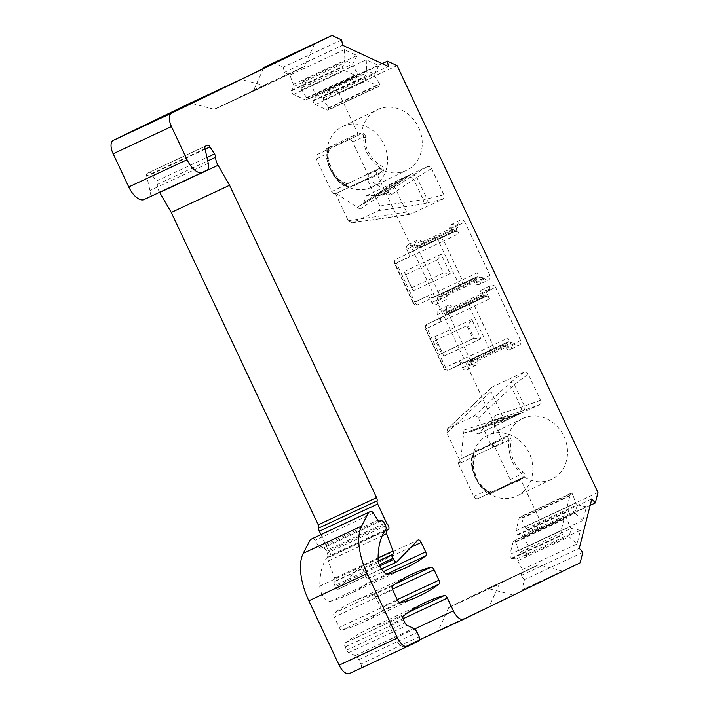 <?xml version="1.0" encoding="UTF-8"?>
<svg xmlns="http://www.w3.org/2000/svg" width="709" height="709" viewBox="0 0 709 709"><rect width="100%" height="100%" fill="white"/><g stroke="black" fill="none" stroke-linecap="round" stroke-linejoin="round"><path stroke-width="0.53" stroke-dasharray="3.54 2.66" d="M366.792 178.269L368.148 177.631L367.563 178.765L366.792 178.269L379.847 206.009C380.618 208.083 380.175 209.634 378.535 210.644L351.948 222.918L348.296 220.729L335.242 192.981L360.092 209.199C358.453 207.994 358.205 206.913 359.348 205.956L395.604 181.415L394.275 186.024L406.532 212.071L410.183 214.26L442.522 199.309C444.171 198.316 444.632 196.81 443.878 194.807L431.533 168.565C430.443 166.695 428.972 166.083 427.11 166.712L395.604 181.415M379.847 206.009L423.211 199.566C423.778 201.648 423.246 203.208 421.633 204.236L442.522 199.309M411.832 287.73L443.382 273.009L437.24 259.964L405.69 274.684L413.134 290.903L404.041 271.574L441.113 254.283L450.206 273.603L413.134 290.903M431.533 168.565L416.883 177.427A3.607 2.606 -121.2 0 0 412.877 175.318L385.536 193.699L391.643 194.479L367.563 178.765L336.536 193.291L333.886 193.619L335.242 192.981M473.045 338.751L474.082 338.246L480.906 338.849L471.813 319.52L467.94 325.201L436.389 339.921L442.531 352.967L474.082 338.246L467.94 325.201L435.353 340.426L441.494 353.472L473.045 338.751L466.903 325.706M471.813 319.52L434.741 336.819L436.389 339.921L435.353 340.426M458.555 463.925L473.904 496.548A3.607 3.164 64.2 0 0 478.309 498.471L508.902 484.194A3.607 3.164 64.2 0 0 508.938 484.185A3.607 3.164 64.2 0 0 510.232 479.594L494.882 446.98A3.607 3.164 64.2 0 0 494.412 446.209L492.445 444.162L495.547 415.279L492.259 420.508L488.811 422.121L478.69 433.802L469.89 430.948L466.114 432.676C464.599 432.986 463.89 432.091 463.996 430L460.894 458.883L458.262 463.074A3.607 3.164 64.2 0 0 458.555 463.925L472.354 457.243A3.607 2.287 1.6 0 1 473.089 458.67A3.607 2.287 1.6 0 1 473.045 459.015C473.195 454.336 474.055 451.518 475.633 450.569L485.248 446.776L503.39 437.621C508.628 435.388 511.224 436.593 511.18 441.22C509.115 450.853 512.944 466.035 522.852 471.733C526.105 474.569 525.068 477.414 519.741 480.268L500.492 488.536L492.347 493.047C490.699 493.455 488.271 492.223 485.062 489.37L477.538 480.489L473.55 468.729L473.045 459.015M528.223 374.033C527.15 372.181 525.697 371.569 523.871 372.198L492.303 386.919L491.585 387.415L490.991 391.554L503.248 417.61L507.316 419.675L539.159 404.848C540.843 403.829 541.313 402.304 540.568 400.275L528.223 374.033L514.38 384.615A3.607 2.579 -127.4 0 0 510.258 382.594L473.993 416.21L447.45 428.741L446.856 432.889L460.558 462.002L458.262 463.074M473.993 416.21C475.828 415.598 477.299 416.245 478.415 418.168L492.117 447.282L494.412 446.209M434.741 336.819L443.834 356.14L442.531 352.967L441.494 353.472M460.558 462.002L461.346 458.617L491.975 444.33L492.445 444.162L492.117 447.282M334.32 617.078A3.607 1.728 -115 0 1 334.196 613.143A480.693 230.106 -115 0 1 354.057 601.214A480.693 230.106 -115 0 1 372.801 594.443A3.607 1.728 -115 0 1 375.735 597.013L380.618 607.391A3.607 1.728 -115 0 1 380.742 611.318A480.693 230.106 -115 0 1 360.881 623.246A480.693 230.106 -115 0 1 342.137 630.017A3.607 1.728 -115 0 1 339.203 627.447L334.32 617.078L392.644 589.861M320.947 534.613L328.542 550.751A3.607 1.728 -115 0 1 330.483 554.137A3.607 1.728 -115 0 1 329.977 556.787L384.641 531.316M159.605 192.299A9.616 4.6 -115 0 1 157.256 184.446A3.607 1.728 65 0 0 156.175 181.167L206.975 157.469M205.114 149.2L151.691 174.13L156.175 181.167M151.691 174.13A3.607 1.728 65 0 0 149.067 172.429A3.607 1.728 65 0 0 149.05 172.438L147.197 173.333A3.607 1.728 65 0 0 146.674 175.903L149.953 190.535A9.616 4.6 -115 0 1 148.562 197.368L144.175 199.495M263.411 68.551L253.707 90.078A3.607 1.728 65 0 1 253.237 90.592L214.774 109.221A3.607 1.728 65 0 0 214.774 109.221A3.607 1.728 65 0 1 214.083 109.266L190.269 103.071M397.084 65.609L338.751 92.817L329.118 88.35L330.031 93.685L324.403 91.071L323.322 97.931L323.685 100.066L328.666 108.264A3.004 1.436 -115 0 1 328.178 110.17A3.004 1.436 -115 0 1 327.363 110.117L315.39 104.569A3.004 1.436 -115 0 1 313.174 101.086L315.939 96.477L311.73 85.195L302.566 80.95L301.485 87.81L301.857 89.946L306.837 98.143A3.004 1.436 -115 0 1 306.341 100.049A3.004 1.436 -115 0 1 305.535 99.996L293.561 94.448A3.004 1.436 -115 0 1 291.337 90.965L294.111 86.356L289.892 75.074L284.256 72.46L283.334 67.125L273.701 62.658M338.751 92.817L357.841 133.389L326.964 148.349L357.841 133.389M343.209 185.164L346.896 183.445L348.42 183.418L344.352 185.324L379.306 168.458L344.361 185.315A3.607 1.728 -115 0 1 344.352 185.324A3.607 1.728 -115 0 1 343.209 185.164A24.035 11.504 -115 0 1 326.353 149.351A3.607 1.728 -115 0 1 326.964 148.349M375.238 170.355L503.16 442.194L472.274 457.154A3.607 1.728 65 0 0 471.662 458.156A24.035 11.504 65 0 0 488.519 493.969A3.607 1.728 65 0 0 489.662 494.129A3.607 1.728 65 0 0 489.671 494.12L493.739 492.223L492.206 492.25L483.086 488.687C477.086 482.209 473.497 474.569 472.309 465.778L475.349 456.436L476.342 455.258L503.16 442.194M520.557 479.16L489.671 494.12L524.616 477.263L520.557 479.16L539.646 519.732L537.005 530.146L533.496 526.069L591.829 498.861M580.184 562.813L521.859 590.021L524.492 579.607L520.982 575.522L522.524 569.433L516.524 559.02L511.26 558.302A3.004 1.436 -115 0 1 509.984 554.367L513.254 541.428A3.004 1.436 -115 0 1 513.741 540.745A3.004 1.436 -115 0 1 515.496 541.57L518.642 550.654L520.051 552.284L525.989 555.741L528.489 545.85L522.498 535.428L517.224 534.719A3.004 1.436 -115 0 1 515.948 530.775L519.227 517.845A3.004 1.436 -115 0 1 519.715 517.162A3.004 1.436 -115 0 1 521.461 517.978L524.616 527.062L526.016 528.692L531.954 532.158L533.496 526.069M521.859 590.021L562.769 571.108L489.104 606.789L499.322 584.11A3.607 1.728 -115 0 1 499.792 583.587L538.255 564.958A3.607 1.728 -115 0 1 538.273 564.949A3.607 1.728 -115 0 1 538.955 564.913L562.769 571.108M419.179 636.788L360.846 664.005L358.798 659.654A6.009 2.88 -115 0 0 355.289 655.568L348.784 652.555A3.607 1.728 -115 0 1 346.683 650.109L345.168 646.9A3.607 1.728 -115 0 1 345.194 642.886L346.222 642.381A480.693 230.106 -115 0 1 367.359 629.486A480.693 230.106 -115 0 1 386.104 622.715A3.607 1.728 -115 0 1 389.037 625.285L395.064 638.082A12.018 5.752 -115 0 0 405.318 646.466A12.018 5.752 -115 0 0 405.362 646.448L438.428 630.434L448.646 607.746A3.607 1.728 65 0 1 449.116 607.223L487.579 588.594A3.607 1.728 65 0 0 487.579 588.594A3.607 1.728 65 0 1 488.271 588.55L512.093 594.754M360.846 664.005A3.607 1.728 -115 0 1 360.828 668.02L349.44 673.532M312.359 538.618A3.607 1.728 -115 0 1 314.982 540.32L319.484 547.383A1.799 0.86 65 0 0 320.654 548.27L378.987 521.062M381.584 520.814L323.26 548.022L320.654 548.27M323.26 548.022A3.607 1.728 -115 0 1 326.051 550.609L327.203 553.055A3.607 1.728 -115 0 1 327.54 556.76L326.743 557.894L385.067 530.686M405.902 567.767L347.578 594.984A480.693 230.106 65 0 1 330.5 601.294A10.812 5.176 -115 0 1 323.543 596.863A10.812 5.176 -115 0 1 319.759 586.113A84.123 40.271 -115 0 1 326.743 557.894M347.578 594.984A480.693 230.106 65 0 0 367.439 583.046L386.884 573.98M396.934 561.794L338.601 589.002L359.534 567.342A3.607 1.728 -115 0 1 359.791 567.156A3.607 1.728 -115 0 1 362.875 569.673L367.315 579.12A3.607 1.728 -115 0 1 367.439 583.046M338.601 589.002A3.607 1.728 -115 0 1 338.344 589.188A3.607 1.728 -115 0 1 335.268 586.671L334.728 585.519A3.607 1.728 -115 0 1 334.391 581.805L334.745 581.3A3.607 1.728 65 0 0 334.657 578.172L328.249 560.934A3.607 1.728 -115 0 1 328.515 557.496M333.886 193.619A3.607 3.164 64.2 0 1 331.67 191.59L316.32 158.967A3.607 3.164 64.2 0 1 317.614 154.385A3.607 3.164 64.2 0 1 317.659 154.367L348.252 140.098A3.607 3.164 64.2 0 1 352.657 142.022L368.006 174.644A3.607 3.164 64.2 0 1 368.148 177.631M443.834 356.14L480.906 338.849M442.132 317.012A3.607 3.164 -115.8 0 0 442.097 317.029A3.607 3.164 -115.8 0 0 440.803 321.611L437.48 314.539A3.607 3.164 64.2 0 1 438.774 309.957A3.607 3.164 64.2 0 1 442.717 311.065L445.996 315.204L427.119 324.279A3.607 3.164 -115.8 0 0 427.084 324.297A3.607 3.164 -115.8 0 0 425.781 328.879L444.206 368.024A3.607 3.164 -115.8 0 0 448.611 369.947L467.488 360.872L468.578 366.03A3.607 3.164 64.2 0 1 466.983 369.726A3.607 3.164 64.2 0 1 462.543 367.82L459.219 360.748A3.607 3.164 -115.8 0 0 463.624 362.68M485.16 296.938L427.119 324.279A3.607 1.728 -115 0 0 427.102 328.294L425.391 329.073L443.807 368.219L445.518 367.439A3.607 1.728 65 0 0 448.593 369.956A3.607 1.728 65 0 0 448.611 369.947L491.638 349.874A3.607 1.728 65 0 0 491.638 349.874A3.607 1.728 65 0 1 488.545 347.366L492.968 345.274L474.551 306.128A3.607 3.164 -115.8 0 0 470.147 304.205A3.607 1.728 -115 0 0 470.129 308.22L427.102 328.294L445.518 367.439L488.545 347.366L470.129 308.22L489.564 298.861A3.607 3.164 -115.8 0 0 485.16 296.938L445.996 315.204M486.445 296.247L489.724 290.008L452.634 307.307L451.146 312.713L486.445 296.247L450.933 312.811L448.177 311.827L484.353 294.953L486.232 296.344M489.564 298.861L486.241 291.798A3.607 3.164 64.2 0 0 481.801 289.892L491.124 285.373A3.607 3.164 64.2 0 1 495.564 287.278L486.241 291.798M520.628 340.55L511.313 345.07A3.607 3.164 64.2 0 1 510.01 349.652L519.334 345.141A3.607 3.164 64.2 0 0 520.628 340.55L495.564 287.278M511.313 345.07L507.981 338.007A3.607 3.164 -115.8 0 1 506.687 342.589A3.607 3.164 -115.8 0 1 506.651 342.607L467.488 360.872M519.334 345.141A3.607 3.164 64.2 0 1 515.39 344.033L514.787 343.28L507.945 341.906L472.424 358.479L507.724 342.013L507.254 345.54L503.558 344.033M514.787 343.28L477.706 360.58L472.646 358.373L507.724 342.013M438.774 309.957L448.088 305.446A3.607 3.164 64.2 0 0 446.794 310.028L471.866 363.3L462.543 367.82M510.01 349.652A3.607 3.164 64.2 0 1 506.066 348.544L502.787 344.406M481.296 298.737L480.206 293.579A3.607 3.164 64.2 0 1 481.801 289.892M477.706 360.58L477.901 361.519A3.607 3.164 64.2 0 1 476.306 365.206A3.607 3.164 64.2 0 1 471.866 363.3M472.424 358.479L470.696 362.6L468.268 360.5M524.616 477.263A33.651 29.539 -115.8 0 0 551.859 479.142A33.651 29.539 -115.8 0 0 563.779 435.982A33.651 29.539 -115.8 0 0 522.524 418.576A33.651 29.539 -115.8 0 0 507.219 440.298M379.306 168.458A33.651 29.539 -115.8 0 0 406.549 170.337A33.651 29.539 -115.8 0 0 418.47 127.177A33.651 29.539 -115.8 0 0 377.215 109.771A33.651 29.539 -115.8 0 0 361.909 131.493M597.971 492.525L539.646 519.732M489.928 275.314L480.613 279.825A3.607 3.164 64.2 0 1 479.311 284.415L488.634 279.895A3.607 3.164 64.2 0 0 489.928 275.314L464.865 222.041L455.541 226.552L458.865 233.616A3.607 3.164 -115.8 0 0 454.46 231.692L396.42 259.042A3.607 3.164 -115.8 0 0 396.384 259.06A3.607 3.164 -115.8 0 0 395.081 263.642L413.507 302.787A3.607 3.164 -115.8 0 0 417.911 304.71A3.607 1.728 65 0 0 417.911 304.71L460.939 284.637A3.607 3.164 -115.8 0 0 460.974 284.619A3.607 3.164 -115.8 0 0 462.268 280.037L443.852 240.892A3.607 3.164 -115.8 0 0 439.447 238.968A3.607 1.728 -115 0 0 439.429 242.983L458.865 233.616M459.024 224.762L421.935 242.061L420.446 247.468L455.745 231.001L459.024 224.762L458.82 223.822A3.607 3.164 64.2 0 1 460.425 220.136A3.607 3.164 64.2 0 1 464.865 222.041M488.634 279.895A3.607 3.164 64.2 0 1 484.69 278.788L484.087 278.034L447.007 295.343L447.202 296.273A3.607 3.164 64.2 0 1 445.606 299.969A3.607 3.164 64.2 0 1 441.166 298.064L416.094 244.791A3.607 3.164 64.2 0 1 417.388 240.209A3.607 3.164 64.2 0 1 421.341 241.317L421.935 242.061M489.724 290.008L489.52 289.068A3.607 3.164 64.2 0 1 491.124 285.373M448.088 305.446A3.607 3.164 64.2 0 1 452.041 306.554L452.634 307.307M408.18 175.54L408.836 175.238C409.82 174.822 409.385 175.362 407.551 176.86L382.089 195.312L379.59 195.409L396.092 184.446C400.7 181.212 408.162 176.532 408.712 175.3M582.816 552.4L524.492 579.607M590.18 505.34L537.005 530.146M520.982 575.522L579.306 548.314M528.489 545.85L582.993 520.424L586.458 506.731L531.954 532.158M522.524 569.433L577.02 544.007L580.485 530.323L525.989 555.741M586.458 506.731L577.179 504.835L575.061 513.201L582.993 520.424M523.898 537.067L575.061 513.201L573.652 511.57L568.379 510.852A3.004 1.436 -115 0 1 567.111 506.917L570.382 493.978A3.004 1.436 -115 0 1 570.869 493.296A3.004 1.436 -115 0 1 572.615 494.12L575.77 503.195L577.179 504.835L526.016 528.692M524.616 527.062L575.77 503.195M521.815 518.385L572.969 494.527M517.579 535.127L568.733 511.26M522.498 535.428L573.652 511.57M580.485 530.323L571.206 528.418L520.051 552.284M518.642 550.654L569.806 526.787L571.206 528.418L569.088 536.784L567.687 535.153L562.414 534.444A3.004 1.436 -115 0 1 561.138 530.5L564.408 517.561A3.004 1.436 -115 0 1 564.896 516.888A3.004 1.436 -115 0 1 566.651 517.703L569.806 526.787M517.933 560.651L569.088 536.784L577.02 544.007M516.524 559.02L567.687 535.153M511.606 558.719L562.76 534.852M515.842 541.977L566.996 518.111M438.428 630.434L489.104 606.789M328.542 550.751L384.881 524.465M317.614 154.385L358.364 135.197C362.299 133.567 363.974 134.098 363.407 136.81C363.921 145.292 365.676 151.629 368.68 155.82C372.677 161.457 376.709 165.667 380.777 168.458C383.383 169.575 383.002 171.073 379.634 172.961L349.032 187.238L344.441 185.403C340.506 182.718 336.509 178.562 332.45 172.925C329.286 168.574 327.496 162.184 327.071 153.764L327.762 149.475A3.607 3.51 66.3 0 0 329.623 147.25L338.397 144.06L357.017 134.471C362.609 132.166 365.472 133.186 365.587 137.537C363.717 148.925 372.952 161.501 381.637 165.933C385.217 168.813 384.482 171.569 379.43 174.192L360.819 182.337L351.673 187.141C349.9 187.681 347.18 186.547 343.502 183.72L333.842 174.13L328.24 159.924L327.797 155.165C327.629 150.831 328.24 148.19 329.623 147.25M316.32 158.967L327.071 153.764A3.607 2.074 -2.4 0 1 327.806 154.943A3.607 2.074 -2.4 0 1 327.797 155.165M348.252 140.098L358.364 135.197A3.607 1.205 64.7 0 1 357.017 134.471M352.657 142.022L363.407 136.81A3.607 2.074 177.6 0 0 365.587 137.537M368.006 174.644L380.777 168.458A3.607 2.313 127.8 0 1 381.637 165.933M331.67 191.59L344.441 185.403A3.607 2.313 -52.2 0 0 343.785 183.897A3.607 2.313 -52.2 0 0 343.502 183.72M346.896 183.445L337.776 179.882A33.651 29.539 -115.8 0 0 371.862 187.141A33.651 29.539 -115.8 0 0 383.782 143.98A33.651 29.539 -115.8 0 0 342.527 126.574A33.651 29.539 -115.8 0 0 326.991 156.973L330.039 147.632L331.032 146.453M337.776 179.882C331.777 173.404 328.178 165.764 326.991 156.973M367.165 179.005L379.625 172.969A3.607 1.001 -115.3 0 0 379.43 174.192M336.536 193.291L349.032 187.238A3.607 3.456 -114 0 1 351.673 187.141M385.536 193.699L382.089 195.312M408.171 175.557C389.321 186.387 377.879 194.044 363.752 202.801L363.389 204.015L408.171 175.557L363.168 204.139L359.72 205.743M363.752 202.801L366.393 195.79L379.59 195.409M391.643 194.479L413.764 179.483L423.211 199.566L427.004 198.928L416.883 177.427L413.764 179.483C412.824 177.897 411.326 177.268 409.261 177.613M443.878 194.807L427.004 198.928A3.607 2.588 76.3 0 1 425.923 203.368M495.547 415.279L524.492 406.115L514.38 384.615L511.499 387.185L520.947 407.267A3.607 3.155 72.5 0 1 519.502 411.911L539.159 404.848M471.308 431.364C486.932 425.781 499.969 421.518 520.22 413.675L469.89 430.948L520.663 413.471M488.811 422.121L518.545 413.551L520.76 413.427C519.573 413.223 511.357 416.121 506.066 417.752L487.145 423.982M540.568 400.275L524.492 406.115A3.607 2.606 70 0 1 523.552 410.52M478.415 418.168L511.499 387.185A3.607 3.128 -133.1 0 0 506.882 385.404M473.904 496.548L485.692 490.841A3.607 2.109 -48.2 0 0 485.231 489.494C480.95 485.585 477.999 481.881 476.386 478.362L474.037 471.414L473.089 458.679C472.983 456.25 474.303 451.5 474.427 452.156L504.48 438.277C508.069 436.859 509.47 437.524 508.69 440.289C508.282 445.296 508.982 451.119 510.772 457.766C512.128 462.924 515.877 468.294 522.019 473.887C524.456 475.145 523.8 476.776 520.051 478.797L489.449 493.074L485.692 490.841C479.461 485.062 475.695 479.63 474.383 474.56C472.602 467.754 471.928 461.984 472.354 457.243L473.878 452.546A3.607 3.456 66 0 0 475.633 450.569M478.309 498.471L489.449 493.074A3.607 3.51 -113.7 0 1 489.538 493.03L490.504 492.835L485.222 489.494A3.607 2.109 -48.2 0 0 485.062 489.37M491.975 444.33L504.48 438.277A3.607 1.001 64.7 0 1 503.39 437.621M494.882 446.98L508.69 440.289A3.607 2.287 -178.4 0 0 511.18 441.22M510.232 479.594L522.019 473.887A3.607 2.109 131.8 0 1 522.852 471.733M508.902 484.194L520.051 478.797A3.607 1.205 -115.3 0 0 519.741 480.268M483.086 488.687A33.651 29.539 -115.8 0 0 517.171 495.946A33.651 29.539 -115.8 0 0 529.091 452.785A33.651 29.539 -115.8 0 0 487.836 435.379A33.651 29.539 -115.8 0 0 472.309 465.778M500.492 488.536L489.538 493.039A3.607 3.51 -113.7 0 1 492.347 493.047M314.61 43.745L304.383 66.433A3.607 1.728 -115 0 1 303.913 66.956L265.45 85.585A3.607 1.728 -115 0 1 265.441 85.585A3.607 1.728 -115 0 1 264.758 85.629L240.945 79.435M382.16 63.606L329.118 88.35M341.667 39.917L283.334 67.125M330.031 93.685L388.364 66.478M302.566 80.95L357.07 55.524L344.397 49.657L289.892 75.074M284.256 72.46L342.589 45.252M324.403 91.071L378.898 65.645L366.225 59.778L311.73 85.195M344.397 49.657L344.893 60.354L352.639 63.952L357.07 55.524M301.485 87.81L352.639 63.952L353.011 66.079L357.992 74.277A3.004 1.436 -115 0 1 357.496 76.191A3.004 1.436 -115 0 1 356.689 76.129L344.716 70.581A3.004 1.436 -115 0 1 342.5 67.098L345.265 62.489L344.893 60.354L293.739 84.22M294.111 86.356L345.265 62.489M291.248 90.424L342.403 66.566M306.74 97.612L357.894 73.745M301.857 89.946L353.011 66.079M366.225 59.778L366.73 70.475L315.567 94.341M315.939 96.477L367.094 72.61L366.73 70.475L374.476 74.073L374.839 76.2L379.82 84.398A3.004 1.436 -115 0 1 379.333 86.312A3.004 1.436 -115 0 1 378.517 86.25L366.544 80.702A3.004 1.436 -115 0 1 364.329 77.219L367.094 72.61M323.322 97.931L374.476 74.073L378.898 65.645M323.685 100.066L374.839 76.2M328.568 107.733L379.732 83.866M313.077 100.545L364.231 76.687M346.222 642.381L404.555 615.173M479.311 284.415A3.607 3.164 64.2 0 1 475.367 283.308L472.088 279.169L475.952 277.361A3.607 3.164 -115.8 0 0 475.987 277.343A3.607 3.164 -115.8 0 0 477.281 272.761L457.846 282.129L439.429 242.983L396.402 263.057L414.818 302.202L457.846 282.129A3.607 1.728 65 0 0 460.93 284.646A3.607 1.728 65 0 0 460.939 284.637L475.952 277.361M480.613 279.825L477.281 272.761M416.094 244.791L406.78 249.302A3.607 3.164 64.2 0 1 408.074 244.72A3.607 3.164 64.2 0 1 412.018 245.828L415.297 249.967L451.376 233.119L450.596 233.5L449.506 228.342A3.607 3.164 64.2 0 1 451.101 224.647A3.607 3.164 64.2 0 1 455.541 226.552M450.596 233.5L454.46 231.692M406.78 249.302L410.103 256.366A3.607 3.164 -115.8 0 1 411.397 251.784A3.607 3.164 -115.8 0 1 411.433 251.766L415.297 249.967M484.087 278.034L477.246 276.67L441.725 293.242L439.997 297.355L437.568 295.254L436.788 295.635L437.878 300.793A3.607 3.164 64.2 0 1 436.283 304.48A3.607 3.164 64.2 0 1 431.843 302.575L428.52 295.511A3.607 3.164 -115.8 0 0 432.924 297.434L460.93 284.646A3.607 3.607 0 0 0 460.974 284.619L475.987 277.343M436.788 295.635L432.924 297.434M443.382 273.009L450.206 273.603M437.24 259.964L441.113 254.283M405.69 274.684L404.041 271.574M455.745 231.001L420.233 247.574L417.477 246.59L453.654 229.707L455.532 231.107M451.376 233.119L452.564 229.264L453.654 229.707M416.077 249.586L416.006 246.324L417.477 246.59M447.007 295.343L441.946 293.136L477.246 276.67L476.554 280.303L472.859 278.788L472.088 279.169M472.859 278.788L437.568 295.254M446.776 314.831L446.705 311.561L448.177 311.827M482.076 298.365L483.263 294.51L484.353 294.953M378.535 210.644L421.633 204.236M410.954 214.029L352.719 222.688M406.532 212.071L348.296 220.729M360.092 209.199L394.275 186.024M392.52 585.935L334.196 613.143M372.801 594.443L395.161 584.012M375.735 597.013L392.387 589.241M380.618 607.391L397.244 599.637M380.742 611.318L399.442 602.597M342.137 630.017L400.461 602.81M397.527 600.239L339.203 627.447M442.097 317.029L427.084 324.297A3.607 3.607 0 0 0 425.391 329.073L440.803 321.611M506.651 342.607L491.638 349.874A3.607 3.607 0 0 0 491.674 349.856A3.607 3.164 -115.8 0 1 491.638 349.874L448.593 369.956A3.607 3.607 0 0 1 443.807 368.219L459.219 360.748M506.687 342.589L491.674 349.856A3.607 3.164 -115.8 0 0 492.968 345.274L507.981 338.007M446.794 310.028L437.48 314.539M515.39 344.033L506.066 348.544M508.663 341.871L473.249 358.399M477.901 361.519L468.578 366.03M471.698 359.809L507.369 343.165M471.432 361.262L507.617 344.388M469.606 362.157L505.792 345.274M521.461 517.978L572.615 494.12M519.227 517.845L570.382 493.978M515.948 530.775L567.111 506.917M517.224 534.719L568.379 510.852M511.26 558.302L562.414 534.444M509.984 554.367L561.138 530.5M513.254 541.428L564.408 517.561M515.496 541.57L566.651 517.703M419.161 640.803L360.828 668.02M405.362 646.448L419.781 639.722L405.318 646.466M373.306 513.103L314.982 540.32M319.484 547.383L377.808 520.176M384.384 523.402L326.051 550.609M385.528 525.848L327.203 553.055M385.864 529.552L327.54 556.76M330.5 601.294L388.824 574.086M319.759 586.113L378.092 558.896M367.315 579.12L383.454 571.587M362.875 569.673L411.034 547.206M359.534 567.342L417.867 540.134M379.758 565.924L335.268 586.671M379.28 564.736L334.728 585.519M378.322 561.315L334.391 581.805M378.269 561.005L334.745 581.3M378.092 557.912L334.657 578.172M328.249 560.934L382.213 535.756M360.819 182.337L349.741 187.034C350.086 187.539 345.567 185.492 343.776 183.897C338.131 179.209 334.763 175.876 333.682 173.909C331.289 170.222 329.88 167.404 329.463 165.445L327.806 154.952L328.568 148.846L317.659 154.367M337.83 144.875L338.397 144.06M326.353 149.351L330.039 147.632M359.844 182.275L367.129 179.023M427.11 166.712L412.877 175.318M492.259 420.508L519.502 411.911M507.653 419.542L466.442 432.552M523.871 372.198L510.258 382.594M448.177 428.254L492.303 386.919M446.856 432.889L490.991 391.554M503.248 417.61L463.996 430M461.337 458.626L473.887 452.546L461.382 458.608M484.681 447.592L485.248 446.776M499.526 488.466L520.043 478.805M488.519 493.969L492.206 492.25M471.662 458.156L475.349 456.436M472.274 457.154L476.342 455.258M157.256 184.446L207.737 160.899M207.382 145.23L149.05 172.438L207.391 145.221M205.521 146.125L147.197 173.333M204.998 148.695L146.674 175.903M208.286 163.318L149.953 190.535M206.895 170.16L148.562 197.368M214.083 109.266L264.758 85.629M214.774 109.221L265.45 85.585L214.765 109.23M253.237 90.592L303.913 66.956M253.707 90.078L304.383 66.433M488.271 588.55L538.955 564.913M487.579 588.594L538.255 564.958L487.588 588.594M449.116 607.223L499.792 583.587M448.646 607.746L499.322 584.11M291.337 90.965L342.5 67.098M293.561 94.448L344.716 70.581M305.535 99.996L356.689 76.129M306.837 98.143L357.992 74.277M328.666 108.264L379.82 84.398M327.363 110.117L378.517 86.25M315.39 104.569L366.544 80.702M313.174 101.086L364.329 77.219M329.977 556.787L384.668 531.271M358.798 659.654L417.131 632.446M355.289 655.568L413.622 628.36M348.784 652.555L407.117 625.347M346.683 650.109L405.007 622.901M345.194 642.886L403.518 615.678M345.168 646.9L403.501 619.693M408.464 612.284L386.104 622.715M389.037 625.285L403.12 618.718M395.064 638.082L414.579 628.98M484.69 278.788L475.367 283.308M411.433 251.766L396.42 259.042A3.607 1.728 -115 0 0 396.402 263.057L394.691 263.837L413.108 302.982L414.818 302.202A3.607 1.728 65 0 0 417.893 304.71A3.607 3.607 0 0 1 413.108 302.982L428.52 295.511M411.397 251.784L396.384 259.06A3.607 3.607 0 0 0 394.691 263.837L410.103 256.366M458.82 223.822L449.506 228.342M420.818 246.98L456.233 230.46M421.341 241.317L412.018 245.828M441.166 298.064L431.843 302.575M447.202 296.273L437.878 300.793M477.963 276.634L442.549 293.154M441.725 293.242L477.024 276.776M438.906 296.911L475.092 280.037M440.732 296.025L476.918 279.142M440.998 294.572L476.67 277.928M415.642 247.476L451.828 230.593M454.434 230.664L418.762 247.308M452.041 306.554L442.717 311.065M451.518 312.217L486.932 295.697M489.52 289.068L480.206 293.579M485.133 295.91L449.462 312.545M446.342 312.713L482.528 295.839M410.148 214.269L351.912 222.918M412.381 574.006L354.057 601.214M419.205 596.039L360.881 623.246M507.068 345.629L470.882 362.512M466.983 369.726L476.306 365.206M570.869 493.296L519.715 517.162M564.896 516.888L513.741 540.745M418.124 539.948L359.791 567.156M381.469 569.07L338.344 589.188M371.862 187.141L406.549 170.337M342.527 126.574L377.215 109.771M366.393 195.79L408.313 175.486M359.348 205.956L395.205 181.637M478.69 433.802L520.619 413.498M447.423 428.768L491.559 387.433M507.307 419.675L466.114 432.676M477.636 450.853L482.315 448.691M486.95 446.528L497.815 441.423M522.524 418.576L487.836 435.379M551.859 479.142L517.171 495.946M520.131 478.761L508.938 484.185M357.496 76.191L306.341 100.049M379.333 86.312L328.178 110.17M425.692 602.278L367.359 629.486M408.074 244.72L417.388 240.209M436.283 304.48L445.606 299.969M476.368 280.392L440.183 297.266M452.377 229.353L416.192 246.236M451.101 224.647L460.425 220.136M483.077 294.598L446.892 311.473"/><path stroke-width="1.06" d="M400.461 602.81A3.607 1.728 -115 0 1 397.527 600.239L392.644 589.861A3.607 1.728 -115 0 1 392.52 585.935A480.693 230.106 -115 0 1 412.381 574.006A480.693 230.106 -115 0 1 431.125 567.235A3.607 1.728 -115 0 1 434.068 569.806L438.951 580.184A3.607 1.728 -115 0 1 439.066 584.11A480.693 230.106 -115 0 1 419.205 596.039A480.693 230.106 -115 0 1 400.461 602.81M382.213 535.756L386.582 533.717L392.99 550.964A3.607 1.728 -115 0 1 393.078 554.092L392.724 554.598A3.607 1.728 -115 0 0 393.052 558.311L393.601 559.463A3.607 1.728 -115 0 0 396.677 561.98A3.607 1.728 -115 0 0 396.934 561.794L417.867 540.134A3.607 1.728 -115 0 1 418.124 539.948A3.607 1.728 -115 0 1 421.199 542.456L425.648 551.912A3.607 1.728 -115 0 1 425.763 555.838A480.693 230.106 -115 0 1 405.902 567.767A480.693 230.106 -115 0 1 388.824 574.086A10.812 5.176 -115 0 1 381.867 569.655A10.812 5.176 -115 0 1 378.092 558.896A84.123 40.271 -115 0 1 385.067 530.686L385.864 529.552A3.607 1.728 65 0 0 385.528 525.848L384.384 523.402A3.607 1.728 65 0 0 381.584 520.814L378.987 521.062A1.799 0.86 -115 0 1 377.808 520.176L373.306 513.103A3.607 1.728 65 0 0 370.674 511.411A3.607 1.728 65 0 0 370.665 511.419L368.6 512.421L361.572 526.113A48.07 23.007 -115 0 0 367.182 573.581L308.849 600.789A48.07 23.007 -115 0 1 303.248 553.321L361.572 526.113M407.693 646.36L349.44 673.532A12.018 5.752 -115 0 1 349.404 673.55A12.018 5.752 -115 0 1 339.141 665.166L397.474 637.958L367.182 573.581M397.474 637.958A12.018 5.752 65 0 0 407.728 646.342A12.018 5.752 65 0 0 407.764 646.324L419.161 640.803A3.607 1.728 65 0 0 419.179 636.788L417.131 632.446A6.009 2.88 -115 0 0 413.622 628.36L407.117 625.347A3.607 1.728 -115 0 1 405.007 622.901L403.501 619.693A3.607 1.728 -115 0 1 403.518 615.678L404.555 615.173A480.693 230.106 -115 0 1 425.692 602.278A480.693 230.106 -115 0 1 444.428 595.507A3.607 1.728 -115 0 1 447.37 598.077L453.388 610.874A12.018 5.752 65 0 0 463.651 619.258A12.018 5.752 65 0 0 463.686 619.241L580.184 562.813L582.816 552.4L579.306 548.314L591.829 498.861L595.338 502.938L597.971 492.525L397.084 65.609L387.442 61.142L388.364 66.478L342.589 45.252L341.667 39.917L332.025 35.45L171.516 113.192L113.192 140.4A12.018 5.752 -115 0 0 113.13 153.782L128.737 186.946A18.026 8.632 -115 0 0 144.122 199.521A18.026 8.632 -115 0 0 144.175 199.495L202.393 172.34M206.975 157.469L214.508 153.959L210.015 146.914A3.607 1.728 -115 0 0 207.391 145.221A3.607 1.728 -115 0 1 207.391 145.221L205.521 146.125A3.607 1.728 -115 0 0 204.998 148.695L208.286 163.318A9.616 4.6 -115 0 1 206.895 170.16L202.508 172.287A18.026 8.632 -115 0 1 202.446 172.314A18.026 8.632 -115 0 1 187.061 159.738L171.454 126.574A12.018 5.752 -115 0 1 171.516 113.192M214.508 153.959A3.607 1.728 -115 0 1 215.589 157.238A9.616 4.6 65 0 0 218.044 165.286L229.592 185.271L376.568 497.612A3.607 1.728 -115 0 1 377.126 500.811A3.607 1.728 65 0 0 377.675 504.019L386.866 523.543A3.607 1.728 -115 0 1 388.807 526.929A3.607 1.728 -115 0 1 388.302 529.579L386.839 530.288A3.607 1.728 -115 0 0 386.582 533.717M320.947 534.613L319.351 531.227A3.607 1.728 -115 0 1 318.793 528.019A3.607 1.728 65 0 0 318.244 524.82L171.268 212.478L159.711 192.493A9.616 4.6 -115 0 1 159.605 192.299M263.411 68.551L263.934 67.39L314.61 43.745L240.945 79.435L190.269 103.071L113.192 140.4M263.934 67.39L332.025 35.45M339.141 665.166L308.849 600.789M312.35 538.618L370.674 511.411L312.341 538.627A3.607 1.728 -115 0 1 312.359 538.618A3.607 1.728 -115 0 1 312.35 538.618L310.267 539.629L303.248 553.321M595.338 502.938L590.18 505.34M310.267 539.629L368.6 512.421M384.881 524.465L386.866 523.543M171.268 212.478L229.592 185.271M387.442 61.142L382.16 63.606M395.161 584.012L431.125 567.235M392.387 589.241L434.068 569.806M397.244 599.637L438.951 580.184M399.442 602.597L439.066 584.11M463.651 619.258L419.781 639.722L463.615 619.276M386.884 573.98L425.763 555.838M383.454 571.587L425.648 551.912M411.034 547.206L421.199 542.456M393.601 559.463L379.758 565.924M393.052 558.311L379.28 564.736M392.724 554.598L378.322 561.315M393.078 554.092L378.269 561.005M392.99 550.964L378.092 557.912M319.351 531.227L377.675 504.019M377.126 500.811L318.793 528.019M376.568 497.612L318.244 524.82M218.044 165.286L159.711 192.493M207.737 160.899L215.589 157.238M210.015 146.914L205.114 149.2M187.061 159.738L128.737 186.946M171.454 126.574L113.13 153.782M384.668 531.271L388.302 529.579M384.641 531.316L386.839 530.288M444.428 595.507L408.464 612.284M403.12 618.718L447.37 598.077M414.579 628.98L453.388 610.874M349.404 673.55L407.728 646.342M396.677 561.98L381.469 569.07M202.446 172.314L144.122 199.521"/></g></svg>
